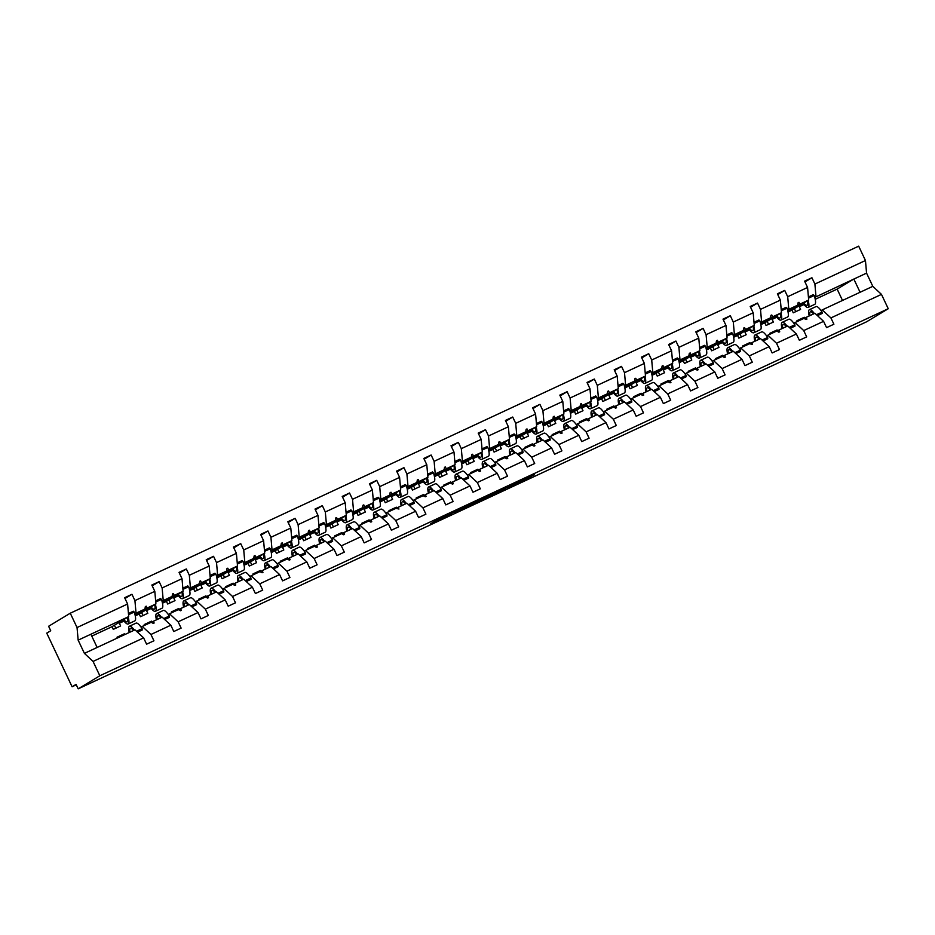 <?xml version="1.0" encoding="UTF-8"?>
<svg xmlns="http://www.w3.org/2000/svg" width="935" height="935" viewBox="0 0 935 935"><rect width="100%" height="100%" fill="white"/><g stroke="black" fill="none" stroke-linecap="round" stroke-linejoin="round"><path stroke-width="1.4" d="M458.945 509.575L437.744 519.474L430.673 523.74L451.699 513.958L444.183 517.242L458.945 509.575M534.388 474.805L516.938 482.542L507.775 487.848L531.431 476.815L511.293 486.06L534.236 474.489M93.056 661.419L84.407 653.378L97.135 647.452L134.967 629.839L143.616 637.88L93.056 661.419L99.835 675.771L78.189 688.838L76.074 684.362L72.1 686.769L76.284 684.817M99.835 675.771L888.25 308.725L866.593 321.792L78.189 688.838M485.23 497.362L461.609 508.359L454.55 512.625L478.206 501.592L485.23 497.362M490.326 494.931L511.889 484.938L494.077 494.264L481.058 500.295L490.326 494.931M804.743 318.216L804.299 317.269L796.971 320.682L797.345 321.476M888.25 308.725L881.471 294.385L830.911 317.923L833.891 324.223L826.563 327.636L823.583 321.336L814.934 313.283L806.063 317.409L806.928 319.104L806.052 319.513L803.925 318.414L795.054 322.54L803.714 330.581L806.683 336.88L799.367 340.293L796.386 333.994L787.737 325.953L778.867 330.078L779.732 331.761L778.855 332.17L776.728 331.072L767.857 335.197L776.506 343.25L779.486 349.55L772.17 352.951L769.189 346.651L760.529 338.61L751.67 342.736L752.535 344.431L749.519 343.741L740.66 347.867L749.309 355.908L752.289 362.207L744.973 365.62L741.993 359.32L733.332 351.268L724.473 355.405L725.326 357.088L724.461 357.497L722.323 356.399L713.463 360.524L722.112 368.565L725.092 374.877L717.764 378.278L714.796 371.978L706.135 363.937L697.265 368.063L698.129 369.746L697.265 370.155L695.126 369.056L686.255 373.182L694.915 381.235L697.896 387.534L690.568 390.947L687.587 384.647L678.939 376.595L670.068 380.72L670.933 382.415L670.068 382.824L667.929 381.725L659.058 385.851L667.719 393.892L670.699 400.192L663.371 403.604L660.39 397.305L651.742 389.264L642.871 393.39L643.736 395.073L642.859 395.482L640.732 394.383L631.861 398.509L640.522 406.561L643.49 412.861L636.174 416.262L633.194 409.962L624.545 401.921L615.674 406.047L616.539 407.742L615.662 408.139L613.535 407.041L604.664 411.178L613.313 419.219L616.294 425.518L608.977 428.931L605.997 422.632L597.336 414.579L588.477 418.716L589.342 420.399L588.466 420.808L586.338 419.71L577.468 423.835L586.116 431.876L589.097 438.188L581.78 441.589L578.8 435.289L570.14 427.248L561.28 431.374L562.145 433.057L561.269 433.466L559.13 432.367L550.271 436.493L558.92 444.546L561.9 450.845L554.572 454.258L551.603 447.947L542.943 439.906L534.072 444.031L534.937 445.726L534.072 446.135L531.933 445.037L523.074 449.162L531.723 457.203L534.703 463.503L527.375 466.916L524.406 460.616L515.746 452.563L506.875 456.701L507.74 458.384L506.875 458.793L504.736 457.694L495.866 461.82L504.526 469.873L507.506 476.172L500.178 479.573L497.198 473.274L488.549 465.233L479.678 469.358L480.543 471.053L479.667 471.45L477.54 470.352L468.669 474.489L477.329 482.53L480.309 488.83L472.981 492.242L470.001 485.943L461.352 477.89L452.482 482.016L453.346 483.711L452.47 484.12L450.343 483.021L441.472 487.147L450.132 495.188L453.101 501.487L445.785 504.9L442.804 498.6L434.156 490.559L425.285 494.685L426.15 496.368L425.273 496.777L423.146 495.679L414.275 499.804L422.924 507.857L425.904 514.157L418.588 517.569L415.608 511.258L406.947 503.217L398.088 507.343L398.953 509.037L395.949 508.348L387.078 512.474L395.727 520.514L398.707 526.814L391.391 530.227L388.411 523.927L379.75 515.875L370.891 520.012L371.744 521.695L370.879 522.104L368.741 521.005L359.882 525.131L368.53 533.172L371.511 539.483L364.183 542.884L361.214 536.585L352.553 528.544L343.683 532.669L344.548 534.352L343.683 534.762L341.544 533.663L332.673 537.789L341.333 545.841L344.314 552.141L336.986 555.554L334.005 549.254L325.357 541.201L316.486 545.327L317.351 547.022L316.486 547.431L314.347 546.332L305.476 550.458L314.137 558.499L317.117 564.798L309.789 568.211L306.809 561.912L298.16 553.871L289.289 557.996L290.154 559.679L289.277 560.088L287.15 558.99L278.279 563.115L286.94 571.168L289.92 577.468L282.592 580.869L279.612 574.569L270.963 566.528L262.092 570.654L262.957 572.349L262.08 572.746L259.953 571.647L251.083 575.785L259.743 583.826L262.712 590.125L255.395 593.538L252.415 587.238L243.766 579.186L234.895 583.323L235.76 585.006L234.884 585.415L232.757 584.317L223.886 588.442L232.535 596.483L235.515 602.794L228.198 606.196L225.218 599.896L216.558 591.855L207.699 595.981L208.563 597.664L207.687 598.073L205.548 596.974L196.689 601.1L205.338 609.153L208.318 615.452L201.002 618.865L198.021 612.554L189.361 604.513L180.49 608.638L181.355 610.333L180.49 610.742L178.351 609.643L169.492 613.769L178.141 621.81L181.121 628.11L173.793 631.522L170.825 625.223L162.164 617.17L153.293 621.308L154.158 622.99L153.293 623.4L151.154 622.301L142.284 626.427L150.944 634.479L153.924 640.779L146.596 644.18L143.616 637.88M804.965 281.938L811.919 277.742L804.591 281.154L807.571 287.454L787.702 296.711L788.801 309.31L787.586 310.046M803.644 304.109L799.308 306.715L800.582 309.403L793.254 312.816L791.992 310.128L808.681 300.053L807.571 287.454M777.546 330.873L777.102 329.926L769.774 333.339L770.148 334.134M777.768 294.607L784.722 290.411L777.394 293.824L780.374 300.123L760.494 309.368L761.604 321.979L760.389 322.704M776.447 316.766L772.111 319.384L773.385 322.061L766.057 325.474L764.795 322.797L781.485 312.722L780.374 300.123M750.349 343.531L749.905 342.596L742.577 345.997L742.951 346.792M750.571 307.264L757.525 303.069L750.197 306.481L753.178 312.781L733.297 322.037L734.407 334.636L733.192 335.373M749.251 329.424L744.914 332.042L746.177 334.73L738.86 338.131L737.598 335.455L754.276 325.38L753.178 312.781M723.152 356.2L722.697 355.253L715.38 358.666L715.754 359.461M723.374 319.934L730.317 315.738L723 319.139L725.981 325.438L706.1 334.695L707.211 347.294L705.983 348.03M722.054 342.093L717.718 344.711L718.98 347.388L711.664 350.8L710.39 348.112L727.079 338.049L725.981 325.438M695.944 368.858L695.5 367.911L688.183 371.324L688.557 372.118M696.166 332.591L703.12 328.395L695.804 331.808L698.784 338.108L678.904 347.364L680.002 359.963L678.787 360.7M694.857 354.751L690.521 357.369L691.783 360.045L684.467 363.458L683.193 360.781L699.883 350.707L698.784 338.108M668.747 381.527L668.303 380.58L660.987 383.981L661.361 384.776M668.969 345.249L675.923 341.053L668.607 344.466L671.575 350.765L651.707 360.022L652.805 372.621L651.59 373.357M667.648 367.42L663.324 370.026L664.586 372.714L657.258 376.127L655.996 373.439L672.686 363.364L671.575 350.765M641.55 394.184L641.106 393.238L633.778 396.65L634.164 397.445M641.772 357.918L648.726 353.722L641.398 357.123L644.379 363.434L624.51 372.679L625.608 385.278L624.393 386.015M640.452 380.077L636.116 382.695L637.389 385.372L630.061 388.785L628.799 386.097L645.489 376.034L644.379 363.434M614.353 406.842L613.909 405.907L606.581 409.308L606.955 410.103M614.576 370.576L621.53 366.38L614.202 369.792L617.182 376.092L597.301 385.349L598.412 397.948L597.196 398.684M613.255 392.735L608.919 395.353L610.193 398.041L602.865 401.442L601.602 398.766L618.292 388.691L617.182 376.092M587.157 419.511L586.712 418.564L579.384 421.977L579.758 422.772M587.379 383.233L594.333 379.049L587.005 382.45L589.985 388.75L570.105 398.006L571.215 410.605L569.999 411.342M586.058 405.404L581.722 408.022L582.996 410.699L575.668 414.111L574.406 411.423L591.084 401.36L589.985 388.75M559.96 432.169L559.516 431.222L552.188 434.635L552.562 435.429M560.182 395.902L567.124 391.707L559.808 395.119L562.788 401.419L542.908 410.664L544.018 423.274L542.803 424.011M558.861 418.062L554.525 420.68L555.787 423.356L548.471 426.769L547.197 424.093L563.887 414.018L562.788 401.419M532.763 444.826L532.307 443.891L524.991 447.292L525.365 448.087M532.985 408.56L539.927 404.364L532.611 407.777L535.591 414.076L515.711 423.333L516.821 435.932L515.594 436.668M531.664 430.731L527.328 433.337L528.591 436.026L521.274 439.427L520 436.75L536.69 426.676L535.591 414.076M505.554 457.495L505.11 456.549L497.794 459.962L498.168 460.756M505.777 421.229L512.731 417.033L505.414 420.434L508.383 426.746L488.514 435.99L489.613 448.59L488.397 449.326M504.468 443.389L500.132 446.007L501.394 448.683L494.077 452.096L492.803 449.408L509.493 439.345L508.383 426.746M478.358 470.153L477.914 469.206L470.597 472.619L470.971 473.414M478.58 433.887L485.534 429.691L478.206 433.104L481.186 439.403L461.317 448.66L462.416 461.259L461.2 461.995M477.259 456.046L472.935 458.664L474.197 461.352L466.869 464.753L465.607 462.077L482.296 452.002L481.186 439.403M451.161 482.822L450.717 481.876L443.389 485.288L443.774 486.083M451.383 446.544L458.337 442.349L451.009 445.761L453.989 452.061L434.12 461.317L435.219 473.916L434.004 474.653M450.062 468.716L445.726 471.322L447 474.01L439.672 477.423L438.41 474.735L455.1 464.66L453.989 452.061M423.964 495.48L423.52 494.533L416.192 497.946L416.566 498.741M424.186 459.214L431.14 455.018L423.812 458.43L426.792 464.73L406.912 473.975L408.022 486.586L406.807 487.31M422.865 481.373L418.529 483.991L419.803 486.667L412.475 490.08L411.213 487.404L427.903 477.329L426.792 464.73M396.767 508.137L396.323 507.202L388.995 510.603L389.369 511.398M396.989 471.871L403.943 467.675L396.615 471.088L399.596 477.388L379.715 486.644L380.825 499.243L379.61 499.98M395.669 494.031L391.333 496.649L392.606 499.337L385.278 502.738L384.016 500.061L400.694 489.987L399.596 477.388M369.57 520.807L369.115 519.86L361.798 523.273L362.172 524.067M369.792 484.54L376.735 480.345L369.418 483.746L372.399 490.045L352.518 499.302L353.629 511.901L352.401 512.637M368.472 506.7L364.136 509.318L365.398 511.994L358.082 515.407L356.808 512.719L373.497 502.656L372.399 490.045M342.362 533.464L341.918 532.518L334.601 535.93L334.975 536.725M342.596 497.198L349.538 493.002L342.222 496.415L345.202 502.714L325.322 511.971L326.432 524.57L325.205 525.306M341.275 519.357L336.939 521.975L338.201 524.652L330.885 528.065L329.611 525.388L346.301 515.314L345.202 502.714M315.165 546.133L314.721 545.187L307.405 548.588L307.779 549.383M315.387 509.856L322.341 505.66L315.025 509.072L317.993 515.372L298.125 524.629L299.223 537.228L298.008 537.964M314.067 532.027L309.742 534.633L311.004 537.321L303.688 540.734L302.414 538.046L319.104 527.971L317.993 515.372M287.968 558.791L287.524 557.844L280.196 561.257L280.582 562.052M288.19 522.525L295.144 518.329L287.816 521.73L290.797 528.041L270.928 537.286L272.027 549.885L270.811 550.621M286.87 544.684L282.534 547.302L283.808 549.979L276.479 553.391L275.217 550.703L291.907 540.64L290.797 528.041M260.772 571.449L260.327 570.514L252.999 573.915L253.373 574.709M260.994 535.182L267.948 530.986L260.62 534.399L263.6 540.699L243.731 549.955L244.83 562.554L243.614 563.291M259.673 557.342L255.337 559.96L256.611 562.648L249.283 566.049L248.02 563.373L264.71 553.298L263.6 540.699M233.575 584.118L233.131 583.171L225.802 586.584L226.177 587.379M233.797 547.84L240.751 543.656L233.423 547.057L236.403 553.356L216.523 562.613L217.633 575.212L216.417 575.948M232.476 570.011L228.14 572.629L229.414 575.305L222.086 578.718L220.824 576.03L237.513 565.967L236.403 553.356M206.378 596.775L205.934 595.829L198.606 599.241L198.98 600.036M206.6 560.509L213.554 556.313L206.226 559.726L209.206 566.026L189.326 575.27L190.436 587.881L189.221 588.618M205.279 582.669L200.943 585.287L202.205 587.963L194.889 591.376L193.615 588.699L210.305 578.625L209.206 566.026M179.181 609.433L178.725 608.498L171.409 611.899L171.783 612.694M179.403 573.167L186.345 568.971L179.029 572.384L182.009 578.683L162.129 587.94L163.239 600.539L162.012 601.275M178.082 595.338L173.746 597.944L175.009 600.632L167.692 604.033L166.418 601.357L183.108 591.282L182.009 578.683M151.973 622.102L151.528 621.156L144.212 624.568L144.586 625.363M152.195 585.836L159.149 581.64L151.832 585.041L154.813 591.352L134.932 600.597L131.952 594.298L124.635 597.71L127.604 604.01L77.044 627.549L70.265 613.208L48.608 626.275L50.724 630.739L46.75 633.135L72.1 686.769M150.886 607.995L146.55 610.613L147.812 613.29L140.495 616.703L139.221 614.014L155.911 603.952L154.813 591.352M795.767 311.647L794.376 308.69M768.57 324.305L767.167 321.359M741.373 336.962L739.971 334.017M714.165 349.632L712.774 346.675M686.968 362.289L685.577 359.344M659.771 374.958L658.38 372.001M632.574 387.616L631.183 384.659M605.377 400.274L603.987 397.328M578.181 412.943L576.778 409.986M550.984 425.6L549.581 422.655M523.775 438.258L522.385 435.313M496.578 450.927L495.188 447.97M469.382 463.585L467.991 460.639M442.185 476.254L440.794 473.297M414.988 488.911L413.586 485.966M387.791 501.569L386.389 498.624M360.594 514.238L359.192 511.281M333.386 526.896L331.995 523.951M306.189 539.565L304.798 536.608M278.992 552.223L277.601 549.266M251.795 564.88L250.405 561.935M224.599 577.549L223.196 574.593M197.402 590.207L195.999 587.262M170.193 602.876L168.803 599.919M142.997 615.534L141.606 612.577M124.706 634.608L124.332 633.813L117.015 637.226L117.389 638.021M123.677 620.653L119.353 623.271L120.615 625.959L113.287 629.36L112.025 626.684L128.714 616.609L127.604 604.01M115.8 628.191L114.409 625.246M804.299 317.269L801.599 318.893A4.348 1.017 65 0 1 801.576 318.905A4.348 1.017 65 0 1 801.552 318.917M881.471 294.385L872.811 286.344L866.558 273.113L814.782 297.388M815.998 296.652L814.899 284.053L811.919 277.742M830.911 317.923L822.251 309.882L821.047 310.607M777.102 329.926L774.402 331.563A4.348 1.017 65 0 1 774.379 331.574A4.348 1.017 65 0 1 774.355 331.586L774.402 331.563M784.722 290.411L787.702 296.711M793.85 323.265L795.054 322.54M749.905 342.596L747.194 344.22A4.348 1.017 65 0 1 747.17 344.232A4.348 1.017 65 0 1 747.147 344.244M757.525 303.069L760.494 309.368M766.653 335.934L767.857 335.197M722.697 355.253L719.997 356.889A4.348 1.017 65 0 1 719.973 356.901A4.348 1.017 65 0 1 719.95 356.901L719.997 356.889M730.317 315.738L733.297 322.037M739.456 348.591L740.66 347.867M695.5 367.911L692.8 369.547A4.348 1.017 65 0 1 692.777 369.559A4.348 1.017 65 0 1 692.753 369.57L692.777 369.559M703.12 328.395L706.1 334.695M712.26 361.249L713.463 360.524M668.303 380.58L665.603 382.205A4.348 1.017 65 0 1 665.58 382.216A4.348 1.017 65 0 1 665.556 382.228M675.923 341.053L678.904 347.364M685.051 373.918L686.255 373.182M641.106 393.238L638.406 394.874A4.348 1.017 65 0 1 638.383 394.886A4.348 1.017 65 0 1 638.36 394.897M648.726 353.722L651.707 360.022M657.854 386.576L659.058 385.851M613.909 405.907L611.21 407.531A4.348 1.017 65 0 1 611.186 407.543A4.348 1.017 65 0 1 611.163 407.555M621.53 366.38L624.51 372.679M630.658 399.233L631.861 398.509M586.712 418.564L584.013 420.189A4.348 1.017 65 0 1 583.989 420.201A4.348 1.017 65 0 1 583.966 420.212L584.013 420.189M594.333 379.049L597.301 385.349M603.461 411.903L604.664 411.178M559.516 431.222L556.804 432.858A4.348 1.017 65 0 1 556.781 432.87A4.348 1.017 65 0 1 556.757 432.882M567.124 391.707L570.105 398.006M576.264 424.56L577.468 423.835M532.307 443.891L529.607 445.516A4.348 1.017 65 0 1 529.584 445.527A4.348 1.017 65 0 1 529.561 445.539L529.607 445.516M539.927 404.364L542.908 410.664M549.067 437.229L550.271 436.493M505.11 456.549L502.411 458.185A4.348 1.017 65 0 1 502.387 458.197A4.348 1.017 65 0 1 502.364 458.197L502.387 458.197M512.731 417.033L515.711 423.333M521.859 449.887L523.074 449.162M477.914 469.206L475.214 470.843A4.348 1.017 65 0 1 475.19 470.854A4.348 1.017 65 0 1 475.167 470.866M485.534 429.691L488.514 435.99M494.662 462.544L495.866 461.82M450.717 481.876L448.017 483.5A4.348 1.017 65 0 1 447.994 483.512A4.348 1.017 65 0 1 447.97 483.524L448.017 483.5M458.337 442.349L461.317 448.66M467.465 475.214L468.669 474.489M423.52 494.533L420.82 496.169A4.348 1.017 65 0 1 420.797 496.181A4.348 1.017 65 0 1 420.773 496.193M431.14 455.018L434.12 461.317M440.268 487.871L441.472 487.147M396.323 507.202L393.612 508.827A4.348 1.017 65 0 1 393.6 508.839A4.348 1.017 65 0 1 393.565 508.85M403.943 467.675L406.912 473.975M413.071 500.541L414.275 499.804M369.115 519.86L366.415 521.496A4.348 1.017 65 0 1 366.391 521.508A4.348 1.017 65 0 1 366.368 521.508M376.735 480.345L379.715 486.644M385.875 513.198L387.078 512.474M341.918 532.518L339.218 534.154A4.348 1.017 65 0 1 339.195 534.165A4.348 1.017 65 0 1 339.171 534.177L339.218 534.154M349.538 493.002L352.518 499.302M358.678 525.856L359.882 525.131M314.721 545.187L312.021 546.811A4.348 1.017 65 0 1 311.998 546.823A4.348 1.017 65 0 1 311.974 546.835M322.341 505.66L325.322 511.971M331.469 538.525L332.673 537.789M287.524 557.844L284.824 559.481A4.348 1.017 65 0 1 284.801 559.492A4.348 1.017 65 0 1 284.778 559.504M295.144 518.329L298.125 524.629M304.272 551.183L305.476 550.458M260.327 570.514L257.628 572.138A4.348 1.017 65 0 1 257.604 572.15A4.348 1.017 65 0 1 257.581 572.162L257.628 572.138M267.948 530.986L270.928 537.286M277.076 563.84L278.279 563.115M233.131 583.171L230.431 584.796A4.348 1.017 65 0 1 230.407 584.807A4.348 1.017 65 0 1 230.384 584.819M240.751 543.656L243.731 549.955M249.879 576.509L251.083 575.785M205.934 595.829L203.222 597.465A4.348 1.017 65 0 1 203.199 597.477A4.348 1.017 65 0 1 203.175 597.488L203.222 597.465M213.554 556.313L216.523 562.613M222.682 589.167L223.886 588.442M178.725 608.498L176.025 610.123A4.348 1.017 65 0 1 176.002 610.134A4.348 1.017 65 0 1 175.979 610.146M186.345 568.971L189.326 575.27M195.485 601.836L196.689 601.1M151.528 621.156L148.829 622.792A4.348 1.017 65 0 1 148.805 622.803A4.348 1.017 65 0 1 148.782 622.803L148.829 622.792M159.149 581.64L162.129 587.94M168.288 614.494L169.492 613.769M823.583 321.336L803.714 330.581M796.386 333.994L776.506 343.25M769.189 346.651L749.309 355.908M741.993 359.32L722.112 368.565M714.796 371.978L694.915 381.235M687.587 384.647L667.719 393.892M660.39 397.305L640.522 406.561M633.194 409.962L613.313 419.219M605.997 422.632L586.116 431.876M578.8 435.289L558.92 444.546M551.603 447.947L531.723 457.203M524.406 460.616L504.526 469.873M497.198 473.274L477.329 482.53M470.001 485.943L450.132 495.188M442.804 498.6L422.924 507.857M415.608 511.258L395.727 520.514M388.411 523.927L368.53 533.172M361.214 536.585L341.333 545.841M334.005 549.254L314.137 558.499M306.809 561.912L286.94 571.168M279.612 574.569L259.743 583.826M252.415 587.238L232.535 596.483M225.218 599.896L205.338 609.153M198.021 612.554L178.141 621.81M170.825 625.223L150.944 634.479M866.558 273.113L865.459 260.514L814.899 284.053M865.459 260.514L858.681 246.162L70.265 613.208M808.681 300.053L799.811 304.191L798.981 302.297L798.116 302.706L797.672 305.184L788.801 309.31M787.854 311.11L797.672 305.184M791.992 310.128L788.041 311.974M776.786 317.21L772.111 319.384M787.913 311.367L799.811 304.191M804.182 318.543L806.063 317.409M781.485 312.722L772.614 316.848L771.784 314.966L770.919 315.364L770.475 317.842L761.604 321.979M760.658 323.767L770.475 317.842M764.795 322.797L760.833 324.632M749.59 329.868L744.914 332.042M760.716 324.036L772.614 316.848M776.985 331.212L778.867 330.078M754.276 325.38L745.417 329.506L744.587 327.624L743.711 328.033L743.267 330.511L734.407 334.636M733.449 336.436L743.267 330.511M737.598 335.455L733.636 337.29M722.393 342.526L717.718 344.711M733.508 336.693L745.417 329.506M749.788 343.87L751.67 342.736M727.079 338.049L718.22 342.175L717.39 340.282L716.514 340.691L716.07 343.168L707.211 347.294M706.252 349.094L716.07 343.168M710.39 348.112L706.439 349.959M695.196 355.195L690.521 357.369M706.311 349.351L718.22 342.175M722.591 356.539L724.473 355.405M699.883 350.707L691.012 354.833L690.194 352.951L689.317 353.36L688.873 355.826L680.002 359.963M679.055 361.751L688.873 355.826M683.193 360.781L679.242 362.616M667.999 367.852L663.324 370.026M679.114 362.02L691.012 354.833M695.395 369.196L697.265 368.063M672.686 363.364L663.815 367.502L662.997 365.608L662.12 366.017L661.676 368.495L652.805 372.621M651.859 374.421L661.676 368.495M655.996 373.439L652.046 375.286M640.802 380.51L636.116 382.695M651.917 374.678L663.815 367.502M668.198 381.854L670.068 380.72M645.489 376.034L636.618 380.159L635.788 378.278L634.923 378.675L634.479 381.153L625.608 385.278M624.662 387.078L634.479 381.153M628.799 386.097L624.849 387.943M613.605 393.179L608.919 395.353M624.72 387.335L636.618 380.159M640.989 394.523L642.871 393.39M618.292 388.691L609.421 392.817L608.591 390.935L607.727 391.344L607.283 393.822L598.412 397.948M597.465 399.748L607.283 393.822M601.602 398.766L597.652 400.601M586.397 405.837L581.722 408.022M597.523 400.005L609.421 392.817M613.792 407.181L615.674 406.047M591.084 401.36L582.225 405.486L581.395 403.593L580.53 404.002L580.086 406.48L571.215 410.605M570.256 412.405L580.086 406.48M574.406 411.423L570.443 413.27M559.2 418.506L554.525 420.68M570.327 412.662L582.225 405.486M586.596 419.838L588.477 418.716M563.887 414.018L555.028 418.144L554.198 416.262L553.321 416.659L552.877 419.137L544.018 423.274M543.06 425.063L552.877 419.137M547.197 424.093L543.247 425.928M532.003 431.164L527.328 433.337M543.118 425.332L555.028 418.144M559.399 432.508L561.28 431.374M536.69 426.676L527.819 430.813L527.001 428.92L526.125 429.329L525.68 431.806L516.821 435.932M515.863 437.732L525.68 431.806M520 436.75L516.05 438.585M504.806 443.821L500.132 446.007M515.921 437.989L527.819 430.813M532.202 445.165L534.072 444.031M509.493 439.345L500.622 443.47L499.804 441.577L498.928 441.986L498.484 444.464L489.613 448.59M488.666 450.389L498.484 444.464M492.803 449.408L488.853 451.254M477.61 456.49L472.935 458.664M488.725 450.647L500.622 443.47M505.005 457.834L506.875 456.701M482.296 452.002L473.426 456.128L472.596 454.246L471.731 454.655L471.287 457.133L462.416 461.259M461.469 463.059L471.287 457.133M465.607 462.077L461.656 463.912M450.413 469.148L445.726 471.322M461.528 463.316L473.426 456.128M477.808 470.492L479.678 469.358M455.1 464.66L446.229 468.797L445.399 466.904L444.534 467.313L444.09 469.791L435.219 473.916M434.272 475.716L444.09 469.791M438.41 474.735L434.459 476.581M423.204 481.817L418.529 483.991M434.331 475.973L446.229 468.797M450.6 483.15L452.482 482.016M427.903 477.329L419.032 481.455L418.202 479.573L417.337 479.971L416.893 482.448L408.022 486.586M407.076 488.374L416.893 482.448M411.213 487.404L407.251 489.239M396.008 494.475L391.333 496.649M407.134 488.643L419.032 481.455M423.403 495.819L425.285 494.685M400.694 489.987L391.835 494.112L391.005 492.231L390.129 492.64L389.696 495.118L380.825 499.243M379.867 501.043L389.696 495.118M384.016 500.061L380.054 501.896M368.811 507.132L364.136 509.318M379.926 501.3L391.835 494.112M396.206 508.476L398.088 507.343M373.497 502.656L364.638 506.782L363.808 504.888L362.932 505.297L362.488 507.775L353.629 511.901M352.67 513.701L362.488 507.775M356.808 512.719L352.857 514.566M341.614 519.802L336.939 521.975M352.729 513.958L364.638 506.782M369.009 521.146L370.891 520.012M346.301 515.314L337.43 519.439L336.612 517.558L335.735 517.967L335.291 520.433L326.432 524.57M325.474 526.358L335.291 520.433M329.611 525.388L325.66 527.223M314.417 532.459L309.742 534.633M325.532 526.627L337.43 519.439M341.813 533.803L343.683 532.669M319.104 527.971L310.233 532.108L309.415 530.215L308.538 530.624L308.094 533.102L299.223 537.228M298.277 539.027L308.094 533.102M302.414 538.046L298.464 539.892M287.22 545.117L282.534 547.302M298.335 539.285L310.233 532.108M314.616 546.461L316.486 545.327M291.907 540.64L283.036 544.766L282.206 542.884L281.341 543.282L280.897 545.76L272.027 549.885M271.08 551.685L280.897 545.76M275.217 550.703L271.267 552.55M260.023 557.786L255.337 559.96M271.138 551.942L283.036 544.766M287.419 559.13L289.289 557.996M264.71 553.298L255.839 557.424L255.01 555.542L254.145 555.951L253.701 558.429L244.83 562.554M243.883 564.354L253.701 558.429M248.02 563.373L244.07 565.207M232.815 570.443L228.14 572.629M243.941 564.611L255.839 557.424M260.21 571.788L262.092 570.654M237.513 565.967L228.643 570.093L227.813 568.2L226.948 568.609L226.504 571.086L217.633 575.212M216.675 577.012L226.504 571.086M220.824 576.03L216.862 577.877M205.618 583.113L200.943 585.287M216.745 577.269L228.643 570.093M233.014 584.445L234.895 583.323M210.305 578.625L201.446 582.75L200.616 580.869L199.739 581.266L199.295 583.744L190.436 587.881M189.478 589.669L199.295 583.744M193.615 588.699L189.665 590.534M178.421 595.77L173.746 597.944M189.536 589.938L201.446 582.75M205.817 597.114L207.699 595.981M183.108 591.282L174.237 595.42L173.419 593.526L172.543 593.935L172.098 596.413L163.239 600.539M162.281 602.339L172.098 596.413M166.418 601.357L162.468 603.192M151.225 608.428L146.55 610.613M162.339 602.596L174.237 595.42M178.62 609.772L180.49 608.638M155.911 603.952L147.04 608.077L146.222 606.184L145.346 606.593L144.902 609.071L136.031 613.196L134.932 600.597M135.084 614.996L144.902 609.071M136.031 613.196L134.815 613.933M139.221 614.014L135.271 615.861M124.028 621.097L119.353 623.271M135.143 615.253L147.04 608.077M151.423 622.441L153.293 621.308M141.08 627.151L142.284 626.427M124.332 633.813L121.632 635.449A4.348 1.017 65 0 1 121.608 635.461A4.348 1.017 65 0 1 121.585 635.473L121.608 635.461M124.998 598.494L131.952 594.298M128.714 616.609L78.154 640.148L77.044 627.549M112.025 626.684L91.77 636.116M84.407 653.378L78.154 640.148M97.135 647.452L90.882 634.222M842.505 300.451L837.141 289.102L853.83 279.039L860.083 292.269L822.251 309.882M872.811 286.344L860.083 292.269M837.141 289.102L815.238 299.305M803.995 304.541L799.308 306.715M145.322 606.733L146.222 606.184M172.519 594.064L173.419 593.526M199.716 581.406L200.616 580.869M226.913 568.749L227.813 568.2M254.121 556.08L255.01 555.542M281.318 543.422L282.206 542.884M308.515 530.753L309.415 530.215M335.712 518.095L336.612 517.558M362.909 505.438L363.808 504.888M390.105 492.768L391.005 492.231M417.314 480.111L418.202 479.573M444.511 467.453L445.399 466.904M471.707 454.784L472.596 454.246M498.904 442.126L499.804 441.577M526.101 429.457L527.001 428.92M553.298 416.8L554.198 416.262M580.495 404.142L581.395 403.593M607.703 391.473L608.591 390.935M634.9 378.815L635.788 378.278M662.097 366.146L662.997 365.608M689.294 353.488L690.194 352.951M716.49 340.831L717.39 340.282M743.687 328.162L744.587 327.624M770.884 315.504L771.784 314.966M798.093 302.846L798.981 302.297M465.046 506.782L457.39 511.246L467.547 506.373L471.906 503.72L465.022 506.712M498.554 491.319L487.731 496.602L498.554 491.319M129.252 632.492A15.825 3.693 65 0 1 129.439 626.216A15.825 3.693 65 0 1 134.371 630.12M129.439 626.216L136.066 623.131A15.825 3.693 65 0 1 142.12 628.671L136.51 631.277M142.12 628.671L142.214 629.991L137.492 632.189M129.953 632.165A13.452 3.144 65 0 1 130.444 628.367A13.452 3.144 65 0 1 133.658 630.447M123.163 619.963A15.825 3.693 -115 0 0 128.177 623.984L134.804 620.898A15.825 3.693 -115 0 0 134.254 612.039L133.343 611.221L128.446 613.5M128.551 614.704L134.254 612.039M128.177 623.984A15.825 3.693 -115 0 0 128.165 616.936M123.806 619.566A13.452 3.144 -115 0 0 127.183 621.833A13.452 3.144 -115 0 0 127.534 617.322M150.36 607.294A15.825 3.693 -115 0 0 155.374 611.315L162 608.241A15.825 3.693 -115 0 0 161.463 599.382L160.54 598.552L155.642 600.843M155.748 602.035L161.463 599.382M155.374 611.315A15.825 3.693 -115 0 0 155.374 604.279M151.002 606.908A13.452 3.144 -115 0 0 154.38 609.164A13.452 3.144 -115 0 0 154.731 604.664M177.556 594.637A15.825 3.693 -115 0 0 182.582 598.657L189.197 595.572A15.825 3.693 -115 0 0 188.66 586.712L187.736 585.894L182.839 588.173M182.944 589.377L188.66 586.712M182.582 598.657A15.825 3.693 -115 0 0 182.57 591.61M178.199 594.251A13.452 3.144 -115 0 0 181.577 596.507A13.452 3.144 -115 0 0 181.928 592.007M204.753 581.979A15.825 3.693 -115 0 0 209.779 586L216.406 582.914A15.825 3.693 -115 0 0 215.856 574.055L214.933 573.237L210.036 575.516M210.141 576.72L215.856 574.055M209.779 586A15.825 3.693 -115 0 0 209.767 578.952M205.396 581.582A13.452 3.144 -115 0 0 208.774 583.849A13.452 3.144 -115 0 0 209.124 579.338M231.962 569.31A15.825 3.693 -115 0 0 236.976 573.33L243.603 570.245A15.825 3.693 -115 0 0 243.053 561.397L242.13 560.568L237.233 562.847M237.338 564.05L243.053 561.397M236.976 573.33A15.825 3.693 -115 0 0 236.964 566.294M232.605 568.924A13.452 3.144 -115 0 0 235.971 571.18A13.452 3.144 -115 0 0 236.321 566.68M156.449 619.835A15.825 3.693 65 0 1 156.636 613.559A15.825 3.693 65 0 1 161.568 617.451M156.636 613.559L163.263 610.473A15.825 3.693 65 0 1 169.317 616.001L163.707 618.619M169.317 616.001L169.41 617.322L164.689 619.519M157.162 619.508A13.452 3.144 65 0 1 157.641 615.709A13.452 3.144 65 0 1 160.867 617.778M183.646 607.177A15.825 3.693 65 0 1 183.844 600.889A15.825 3.693 65 0 1 188.765 604.793M183.844 600.889L190.459 597.804A15.825 3.693 65 0 1 196.514 603.344L190.915 605.95M196.514 603.344L196.607 604.664L191.885 606.862M184.359 606.85A13.452 3.144 65 0 1 184.838 603.04A13.452 3.144 65 0 1 188.064 605.12M210.854 594.508A15.825 3.693 65 0 1 211.041 588.232A15.825 3.693 65 0 1 215.962 592.135M211.041 588.232L217.668 585.146A15.825 3.693 65 0 1 223.71 590.675L218.112 593.293M223.71 590.675L223.804 592.007L219.082 594.204M211.555 594.181A13.452 3.144 65 0 1 212.035 590.382A13.452 3.144 65 0 1 215.26 592.463M238.051 581.85A15.825 3.693 65 0 1 238.238 575.574A15.825 3.693 65 0 1 243.158 579.466M238.238 575.574L244.865 572.489A15.825 3.693 65 0 1 250.907 578.017L245.309 580.623M250.907 578.017L251.012 579.338L246.291 581.535M238.752 581.523A13.452 3.144 65 0 1 239.243 577.725A13.452 3.144 65 0 1 242.457 579.793M259.159 556.652A15.825 3.693 -115 0 0 264.173 560.673L270.799 557.587A15.825 3.693 -115 0 0 270.25 548.728L269.338 547.91L264.43 550.189M264.535 551.393L270.25 548.728M264.173 560.673A15.825 3.693 -115 0 0 264.161 553.625M259.801 556.267A13.452 3.144 -115 0 0 263.167 558.522A13.452 3.144 -115 0 0 263.518 554.011M265.248 569.181A15.825 3.693 65 0 1 265.435 562.905A15.825 3.693 65 0 1 270.367 566.809M265.435 562.905L272.062 559.82A15.825 3.693 65 0 1 278.116 565.359L272.506 567.966M278.116 565.359L278.209 566.68L273.488 568.877M265.949 568.854A13.452 3.144 65 0 1 266.44 565.056A13.452 3.144 65 0 1 269.654 567.136M286.355 543.983A15.825 3.693 -115 0 0 291.369 548.003L297.996 544.93A15.825 3.693 -115 0 0 297.447 536.071L296.535 535.241L291.627 537.532M291.732 538.735L297.447 536.071M291.369 548.003A15.825 3.693 -115 0 0 291.358 540.968M286.998 543.597A13.452 3.144 -115 0 0 290.364 545.853A13.452 3.144 -115 0 0 290.715 541.353M292.445 556.524A15.825 3.693 65 0 1 292.632 550.247A15.825 3.693 65 0 1 297.564 554.139M292.632 550.247L299.258 547.162A15.825 3.693 65 0 1 305.313 552.69L299.703 555.308M305.313 552.69L305.406 554.011L300.684 556.208M293.146 556.196A13.452 3.144 65 0 1 293.637 552.398A13.452 3.144 65 0 1 296.851 554.467M313.552 531.325A15.825 3.693 -115 0 0 318.566 535.346L325.193 532.26A15.825 3.693 -115 0 0 324.655 523.413L323.732 522.583L318.835 524.862M318.94 526.066L324.655 523.413M318.566 535.346A15.825 3.693 -115 0 0 318.566 528.298M314.195 530.94A13.452 3.144 -115 0 0 317.573 533.195A13.452 3.144 -115 0 0 317.923 528.696M319.641 543.866A15.825 3.693 65 0 1 319.828 537.578A15.825 3.693 65 0 1 324.761 541.482M319.828 537.578L326.455 534.504A15.825 3.693 65 0 1 332.509 540.033L326.899 542.639M332.509 540.033L332.603 541.353L327.881 543.551M320.354 543.539A13.452 3.144 65 0 1 320.834 539.74A13.452 3.144 65 0 1 324.048 541.809M340.749 518.668A15.825 3.693 -115 0 0 345.763 522.688L352.39 519.603A15.825 3.693 -115 0 0 351.852 510.744L350.929 509.926L346.032 512.205M346.137 513.409L351.852 510.744M345.763 522.688A15.825 3.693 -115 0 0 345.763 515.641M341.392 518.27A13.452 3.144 -115 0 0 344.77 520.538A13.452 3.144 -115 0 0 345.12 516.026M346.838 531.197A15.825 3.693 65 0 1 347.025 524.921A15.825 3.693 65 0 1 351.957 528.824M347.025 524.921L353.652 521.835A15.825 3.693 65 0 1 359.706 527.375L354.096 529.981M359.706 527.375L359.8 528.696L355.078 530.893M347.551 530.87A13.452 3.144 65 0 1 348.03 527.071A13.452 3.144 65 0 1 351.256 529.152M367.946 505.999A15.825 3.693 -115 0 0 372.971 510.019L379.587 506.934A15.825 3.693 -115 0 0 379.049 498.086L378.126 497.256L373.229 499.535M373.334 500.739L379.049 498.086M372.971 510.019A15.825 3.693 -115 0 0 372.96 502.983M368.589 505.613A13.452 3.144 -115 0 0 371.966 507.869A13.452 3.144 -115 0 0 372.317 503.369M374.047 518.539A15.825 3.693 65 0 1 374.234 512.263A15.825 3.693 65 0 1 379.154 516.155M374.234 512.263L380.861 509.178A15.825 3.693 65 0 1 386.903 514.706L381.305 517.312M386.903 514.706L386.996 516.026L382.275 518.224M374.748 518.212A13.452 3.144 65 0 1 375.227 514.414A13.452 3.144 65 0 1 378.453 516.482M395.154 493.341A15.825 3.693 -115 0 0 400.168 497.362L406.795 494.276A15.825 3.693 -115 0 0 406.246 485.417L405.322 484.599L400.425 486.878M400.531 488.082L406.246 485.417M400.168 497.362A15.825 3.693 -115 0 0 400.157 490.314M395.797 492.955A13.452 3.144 -115 0 0 399.163 495.211A13.452 3.144 -115 0 0 399.514 490.7M401.244 505.882A15.825 3.693 65 0 1 401.431 499.594A15.825 3.693 65 0 1 406.351 503.498M401.431 499.594L408.057 496.508A15.825 3.693 65 0 1 414.1 502.048L408.501 504.655M414.1 502.048L414.193 503.369L409.483 505.566M401.945 505.543A13.452 3.144 65 0 1 402.424 501.744A13.452 3.144 65 0 1 405.65 503.825M422.351 480.672A15.825 3.693 -115 0 0 427.365 484.704L433.992 481.618A15.825 3.693 -115 0 0 433.443 472.759L432.519 471.941L427.622 474.22M427.727 475.424L433.443 472.759M427.365 484.704A15.825 3.693 -115 0 0 427.353 477.656M422.994 480.286A13.452 3.144 -115 0 0 426.36 482.542A13.452 3.144 -115 0 0 426.711 478.042M428.44 493.212A15.825 3.693 65 0 1 428.627 486.936A15.825 3.693 65 0 1 433.548 490.828M428.627 486.936L435.254 483.851A15.825 3.693 65 0 1 441.308 489.379L435.698 491.997M441.308 489.379L441.402 490.7L436.68 492.909M429.142 492.885A13.452 3.144 65 0 1 429.632 489.087A13.452 3.144 65 0 1 432.847 491.167M449.548 468.014A15.825 3.693 -115 0 0 454.562 472.035L461.189 468.949A15.825 3.693 -115 0 0 460.639 460.102L459.728 459.272L454.819 461.551M454.924 462.755L460.639 460.102M454.562 472.035A15.825 3.693 -115 0 0 454.55 464.987M450.191 467.629A13.452 3.144 -115 0 0 453.557 469.884A13.452 3.144 -115 0 0 453.907 465.385M455.637 480.555A15.825 3.693 65 0 1 455.824 474.279A15.825 3.693 65 0 1 460.756 478.171M455.824 474.279L462.451 471.193A15.825 3.693 65 0 1 468.505 476.721L462.895 479.328M468.505 476.721L468.599 478.042L463.877 480.239M456.338 480.228A13.452 3.144 65 0 1 456.829 476.429A13.452 3.144 65 0 1 460.043 478.498M476.745 455.357A15.825 3.693 -115 0 0 481.759 459.377L488.386 456.292A15.825 3.693 -115 0 0 487.836 447.433L486.925 446.614L482.028 448.893M482.133 450.097L487.836 447.433M481.759 459.377A15.825 3.693 -115 0 0 481.747 452.33M477.388 454.959A13.452 3.144 -115 0 0 480.765 457.227A13.452 3.144 -115 0 0 481.104 452.715M482.834 467.886A15.825 3.693 65 0 1 483.021 461.609A15.825 3.693 65 0 1 487.953 465.513M483.021 461.609L489.648 458.524A15.825 3.693 65 0 1 495.702 464.064L490.092 466.67M495.702 464.064L495.795 465.385L491.074 467.582M483.535 467.558A13.452 3.144 65 0 1 484.026 463.76A13.452 3.144 65 0 1 487.24 465.84M503.942 442.687A15.825 3.693 -115 0 0 508.956 446.708L515.582 443.634A15.825 3.693 -115 0 0 515.045 434.775L514.121 433.945L509.224 436.236M509.33 437.428L515.045 434.775M508.956 446.708A15.825 3.693 -115 0 0 508.956 439.672M504.584 442.302A13.452 3.144 -115 0 0 507.962 444.557A13.452 3.144 -115 0 0 508.313 440.058M510.031 455.228A15.825 3.693 65 0 1 510.218 448.952A15.825 3.693 65 0 1 515.15 452.844M510.218 448.952L516.845 445.866A15.825 3.693 65 0 1 522.899 451.395L517.289 454.013M522.899 451.395L522.992 452.715L518.27 454.913M510.744 454.901A13.452 3.144 65 0 1 511.223 451.102A13.452 3.144 65 0 1 514.449 453.171M531.138 430.03A15.825 3.693 -115 0 0 536.164 434.05L542.779 430.965A15.825 3.693 -115 0 0 542.242 422.106L541.318 421.288L536.421 423.567M536.526 424.77L542.242 422.106M536.164 434.05A15.825 3.693 -115 0 0 536.152 427.003M531.781 429.644A13.452 3.144 -115 0 0 535.159 431.9A13.452 3.144 -115 0 0 535.51 427.388M537.228 442.571A15.825 3.693 65 0 1 537.426 436.283A15.825 3.693 65 0 1 542.347 440.186M537.426 436.283L544.041 433.197A15.825 3.693 65 0 1 550.096 438.737L544.497 441.343M550.096 438.737L550.189 440.058L545.467 442.255M537.941 442.243A13.452 3.144 65 0 1 538.42 438.433A13.452 3.144 65 0 1 541.645 440.514M558.335 417.372A15.825 3.693 -115 0 0 563.361 421.393L569.988 418.307A15.825 3.693 -115 0 0 569.438 409.448L568.515 408.63L563.618 410.909M563.723 412.113L569.438 409.448M563.361 421.393A15.825 3.693 -115 0 0 563.349 414.345M558.978 416.975A13.452 3.144 -115 0 0 562.356 419.242A13.452 3.144 -115 0 0 562.706 414.731M564.436 429.901A15.825 3.693 65 0 1 564.623 423.625A15.825 3.693 65 0 1 569.544 427.529M564.623 423.625L571.25 420.54A15.825 3.693 65 0 1 577.292 426.068L571.694 428.686M577.292 426.068L577.386 427.4L572.664 429.597M565.137 429.574A13.452 3.144 65 0 1 565.617 425.776A13.452 3.144 65 0 1 568.842 427.856M585.544 404.703A15.825 3.693 -115 0 0 590.558 408.724L597.184 405.638A15.825 3.693 -115 0 0 596.635 396.791L595.712 395.961L590.815 398.24M590.92 399.444L596.635 396.791M590.558 408.724A15.825 3.693 -115 0 0 590.546 401.688M586.187 404.317A13.452 3.144 -115 0 0 589.553 406.573A13.452 3.144 -115 0 0 589.903 402.073M591.633 417.244A15.825 3.693 65 0 1 591.82 410.968A15.825 3.693 65 0 1 596.74 414.859M591.82 410.968L598.447 407.882A15.825 3.693 65 0 1 604.489 413.41L598.891 416.017M604.489 413.41L604.583 414.731L599.873 416.928M592.334 416.917A13.452 3.144 65 0 1 592.825 413.118A13.452 3.144 65 0 1 596.039 415.187M612.741 392.046A15.825 3.693 -115 0 0 617.754 396.066L624.381 392.981A15.825 3.693 -115 0 0 623.832 384.121L622.909 383.303L618.012 385.582M618.117 386.786L623.832 384.121M617.754 396.066A15.825 3.693 -115 0 0 617.743 389.018M613.383 391.66A13.452 3.144 -115 0 0 616.749 393.916A13.452 3.144 -115 0 0 617.1 389.404M618.83 404.575A15.825 3.693 65 0 1 619.017 398.298A15.825 3.693 65 0 1 623.937 402.202M619.017 398.298L625.644 395.213A15.825 3.693 65 0 1 631.698 400.753L626.088 403.359M631.698 400.753L631.791 402.073L627.069 404.271M619.531 404.247A13.452 3.144 65 0 1 620.022 400.449A13.452 3.144 65 0 1 623.236 402.529M639.937 379.376A15.825 3.693 -115 0 0 644.951 383.397L651.578 380.323A15.825 3.693 -115 0 0 651.029 371.464L650.117 370.634L645.208 372.925M645.314 374.129L651.029 371.464M644.951 383.397A15.825 3.693 -115 0 0 644.94 376.361M640.58 378.991A13.452 3.144 -115 0 0 643.946 381.246A13.452 3.144 -115 0 0 644.297 376.747M646.027 391.917A15.825 3.693 65 0 1 646.214 385.641A15.825 3.693 65 0 1 651.146 389.533M646.214 385.641L652.84 382.555A15.825 3.693 65 0 1 658.894 388.083L653.284 390.701M658.894 388.083L658.988 389.404L654.266 391.601M646.728 391.59A13.452 3.144 65 0 1 647.219 387.791A13.452 3.144 65 0 1 650.433 389.86M667.134 366.719A15.825 3.693 -115 0 0 672.148 370.739L678.775 367.654A15.825 3.693 -115 0 0 678.237 358.806L677.314 357.976L672.417 360.255M672.522 361.459L678.237 358.806M672.148 370.739A15.825 3.693 -115 0 0 672.136 363.692M667.777 366.333A13.452 3.144 -115 0 0 671.155 368.589A13.452 3.144 -115 0 0 671.505 364.089M673.223 379.259A15.825 3.693 65 0 1 673.41 372.971A15.825 3.693 65 0 1 678.342 376.875M673.41 372.971L680.037 369.898A15.825 3.693 65 0 1 686.091 375.426L680.481 378.032M686.091 375.426L686.185 376.747L681.463 378.944M673.936 378.932A13.452 3.144 65 0 1 674.415 375.134A13.452 3.144 65 0 1 677.63 377.202M694.331 354.061A15.825 3.693 -115 0 0 699.345 358.082L705.972 354.996A15.825 3.693 -115 0 0 705.434 346.137L704.511 345.319L699.614 347.598M699.719 348.802L705.434 346.137M699.345 358.082A15.825 3.693 -115 0 0 699.345 351.034M694.974 353.664A13.452 3.144 -115 0 0 698.351 355.931A13.452 3.144 -115 0 0 698.702 351.42M700.42 366.59A15.825 3.693 65 0 1 700.607 360.314A15.825 3.693 65 0 1 705.539 364.218M700.607 360.314L707.234 357.228A15.825 3.693 65 0 1 713.288 362.768L707.678 365.375M713.288 362.768L713.382 364.089L708.66 366.286M701.133 366.263A13.452 3.144 65 0 1 701.612 362.464A13.452 3.144 65 0 1 704.838 364.545M721.528 341.392A15.825 3.693 -115 0 0 726.553 345.412L733.169 342.327A15.825 3.693 -115 0 0 732.631 333.479L731.708 332.65L726.811 334.929M726.916 336.132L732.631 333.479M726.553 345.412A15.825 3.693 -115 0 0 726.542 338.376M722.171 341.006A13.452 3.144 -115 0 0 725.548 343.262A13.452 3.144 -115 0 0 725.899 338.762M727.617 353.933A15.825 3.693 65 0 1 727.816 347.656A15.825 3.693 65 0 1 732.736 351.548M727.816 347.656L734.431 344.571A15.825 3.693 65 0 1 740.485 350.099L734.887 352.705M740.485 350.099L740.578 351.42L735.857 353.617M728.33 353.605A13.452 3.144 65 0 1 728.809 349.807A13.452 3.144 65 0 1 732.035 351.876M748.736 328.734A15.825 3.693 -115 0 0 753.75 332.755L760.377 329.669A15.825 3.693 -115 0 0 759.828 320.81L758.904 319.992L754.007 322.271M754.113 323.475L759.828 320.81M753.75 332.755A15.825 3.693 -115 0 0 753.739 325.707M749.367 328.349A13.452 3.144 -115 0 0 752.745 330.604A13.452 3.144 -115 0 0 753.096 326.093M754.826 341.275A15.825 3.693 65 0 1 755.012 334.987A15.825 3.693 65 0 1 759.933 338.891M755.012 334.987L761.639 331.902A15.825 3.693 65 0 1 767.682 337.442L762.083 340.048M767.682 337.442L767.775 338.762L763.053 340.959M755.527 340.936A13.452 3.144 65 0 1 756.006 337.138A13.452 3.144 65 0 1 759.232 339.218M775.933 316.065A15.825 3.693 -115 0 0 780.947 320.097L787.574 317.012A15.825 3.693 -115 0 0 787.025 308.153L786.101 307.334L781.204 309.614M781.309 310.817L787.025 308.153M780.947 320.097A15.825 3.693 -115 0 0 780.935 313.05M776.576 315.679A13.452 3.144 -115 0 0 779.942 317.935A13.452 3.144 -115 0 0 780.293 313.435M782.022 328.606A15.825 3.693 65 0 1 782.209 322.33A15.825 3.693 65 0 1 787.13 326.221M782.209 322.33L788.836 319.244A15.825 3.693 65 0 1 794.879 324.772L789.28 327.39M794.879 324.772L794.984 326.093L790.262 328.302M782.724 328.279A13.452 3.144 65 0 1 783.214 324.48A13.452 3.144 65 0 1 786.428 326.56M803.13 303.408A15.825 3.693 -115 0 0 808.144 307.428L814.771 304.342A15.825 3.693 -115 0 0 814.221 295.495L813.31 294.665L808.401 296.944M808.506 298.148L814.221 295.495M808.144 307.428A15.825 3.693 -115 0 0 808.132 300.38M803.773 303.022A13.452 3.144 -115 0 0 807.139 305.277A13.452 3.144 -115 0 0 807.489 300.778M809.219 315.948A15.825 3.693 65 0 1 809.406 309.672A15.825 3.693 65 0 1 814.338 313.564M809.406 309.672L816.033 306.587A15.825 3.693 65 0 1 822.087 312.115L816.477 314.721M822.087 312.115L822.181 313.435L817.459 315.633M809.92 315.621A13.452 3.144 65 0 1 810.411 311.822A13.452 3.144 65 0 1 813.625 313.891M171.549 612.215L176.025 610.123L171.549 612.215M225.954 586.888L230.431 584.796L225.954 586.888M280.348 561.561L284.824 559.481L280.348 561.561M307.545 548.903L312.021 546.811L307.545 548.903M361.938 523.577L366.415 521.496L361.938 523.577M393.6 508.839L389.135 510.919L393.612 508.827M416.344 498.25L420.82 496.169L416.344 498.25M470.737 472.923L475.214 470.843L470.737 472.923M552.328 434.939L556.804 432.858L552.328 434.939M606.733 409.612L611.21 407.531L606.733 409.612M797.123 320.985L801.599 318.893L797.123 320.985M444.487 516.272L444.779 516.891M443.868 516.564L444.183 517.242M477.808 500.763L478.206 501.592M475.693 501.744L476.114 502.633M504.421 488.374L504.818 489.204M502.305 489.356L502.714 490.244M443.716 516.634L444.043 517.347"/></g></svg>
